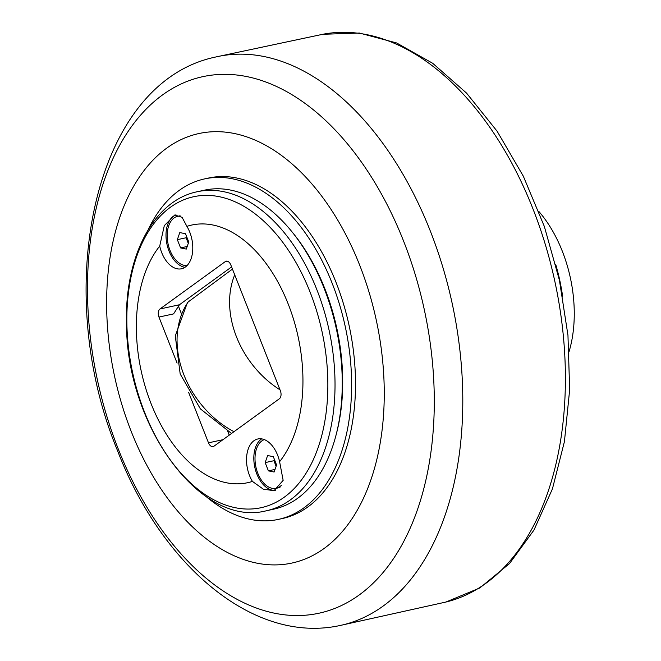 <?xml version="1.0" encoding="UTF-8"?>
<svg xmlns="http://www.w3.org/2000/svg" width="661" height="661" viewBox="0 0 661 661"><rect width="100%" height="100%" fill="white"/><g stroke="black" fill="none" stroke-linecap="round" stroke-linejoin="round"><path stroke-width="0.99" d="M268.407 470.863L265.16 462.609L267.614 455.52L273.324 456.685L276.571 464.939L274.117 472.028L268.407 470.863L275.017 469.426M274.381 459.37L273.918 460.709L276.108 466.278M265.16 462.609L273.918 460.709M281.305 485.405A25.11 15.294 77.8 0 1 276.191 488.314A25.11 15.294 77.8 0 1 257.798 473.251A25.11 15.294 77.8 0 1 264.293 439.598M280.115 487.091A25.11 15.294 77.8 0 1 277.645 488L276.191 488.314M229.235 435.136L227.789 431.468M181.221 313.256L178.296 305.82M231.54 433.467L200.382 408.87L180.189 373.977L175.281 335.928L187.468 302.482L232.457 269.093M206.149 496.585A174.198 106.124 -102.2 0 0 278.479 519.372A174.198 106.124 -102.2 0 0 304.035 507.772A174.198 106.124 -102.2 0 0 339.564 304.63A174.198 106.124 -102.2 0 0 204.621 178.9A174.198 106.124 -102.2 0 0 179.065 190.5A174.198 106.124 -102.2 0 0 148.229 229.607M204.621 178.9L208.512 178.049A174.198 106.124 77.8 0 1 349.157 325.79A174.198 106.124 77.8 0 1 282.371 518.53L278.479 519.372M335.92 435.574L336.49 433.401A160.078 97.522 -102.2 0 0 293.038 233.11L291.617 231.358A163.209 99.431 77.8 0 1 335.92 435.574A163.209 99.431 77.8 0 1 273.72 509.168L266.515 510.73A163.209 99.431 -102.2 0 0 316.842 289.625A163.209 99.431 -102.2 0 0 197.317 191.723C153.269 200.547 124.425 257.319 126.515 324.171C126.548 425.461 200.333 528.172 266.515 510.73M222.955 439.689L208.496 442.829L188.6 392.312M177.098 363.112L158.962 317.065L173.554 313.901L179.437 304.754L159.979 308.976A6.279 3.826 -102.2 0 0 158.962 317.065M231.598 266.92L179.437 304.754M166.63 148.213A219.708 133.853 -102.2 0 0 131.126 431.212A219.708 133.853 -102.2 0 0 324.254 548.374A219.708 133.853 -102.2 0 0 359.758 265.367A219.708 133.853 -102.2 0 0 166.63 148.213M562.627 296.343A138.099 84.137 -102.2 0 0 555.637 264.144M569.162 351.313A106.942 65.15 -102.2 0 0 538.814 211.404M197.317 191.723L204.513 190.161A163.209 99.431 77.8 0 1 291.617 231.358M159.714 246.074A131.828 80.312 -102.2 0 0 151.072 403.64A131.828 80.312 -102.2 0 0 252.419 481.406A26.994 16.442 77.8 0 1 249.528 475.548A26.994 16.442 77.8 0 1 257.848 438.978A26.994 16.442 77.8 0 1 279.603 461.692A131.828 80.312 -102.2 0 0 288.246 304.126A131.828 80.312 -102.2 0 0 186.898 226.359A26.994 16.442 77.8 0 1 181.469 268.787A26.994 16.442 77.8 0 1 161.705 252.601A26.994 16.442 77.8 0 1 159.714 246.074L164.308 225.632L174.768 215.015L182.081 217.312L186.898 226.359M279.603 461.692L283.148 480.365L274.034 490.702L263.293 489.148L252.419 481.406M261.649 438.871A26.994 16.442 -102.2 0 0 256.823 473.962A26.994 16.442 -102.2 0 0 275.307 490.346M175.975 214.842A26.994 16.442 -102.2 0 0 169.001 251.015A26.994 16.442 -102.2 0 0 184.973 267.308M159.979 308.976L225.302 261.591L227.235 261.178M208.496 442.829A6.279 3.826 -102.2 0 0 213.098 446.596A6.279 3.826 -102.2 0 0 214.015 446.175L279.339 398.79A6.279 3.826 -102.2 0 0 280.355 390.701L230.821 264.937A6.279 3.826 -102.2 0 0 226.219 261.178A6.279 3.826 -102.2 0 0 225.302 261.591M187.088 265.557A25.11 15.294 77.8 0 1 169.984 250.304A25.11 15.294 77.8 0 1 177.726 216.287L179.181 215.973A25.11 15.294 77.8 0 1 180.081 215.825M177.726 216.287A25.11 15.294 77.8 0 1 180.56 216.114M186.295 249.081L180.585 247.916L177.338 239.662L179.792 232.581L185.501 233.738L188.757 241.992L186.295 249.081M186.559 236.423L186.096 237.762L188.286 243.331M177.338 239.662L186.096 237.762M180.585 247.916L187.195 246.479M234.721 274.86A87.475 67.009 54 0 0 280.016 389.841M233.986 431.691A87.475 67.009 -126 0 1 188.839 301.044M162.432 95.002A274.455 167.2 77.8 0 1 403.689 241.356A274.455 167.2 77.8 0 1 359.336 594.875A274.455 167.2 77.8 0 1 118.079 448.53A274.455 167.2 77.8 0 1 162.432 95.002M339.085 625.711A290.98 177.264 -102.2 0 0 452.182 303.44A290.98 177.264 -102.2 0 0 215.717 57.003C92.92 82.501 51.071 290.129 117.476 450.521C161.334 564.841 252.626 643.855 339.085 625.711L445.894 602.047A290.51 176.983 77.8 0 0 554.802 281.181A290.51 176.983 77.8 0 0 322.733 34.289L215.717 57.003M310.116 292.179A159.086 96.919 77.8 0 1 284.412 497.089A159.086 96.919 77.8 0 1 144.577 412.257A159.086 96.919 77.8 0 1 170.282 207.347A159.086 96.919 77.8 0 1 310.116 292.179M322.733 34.289L359.435 33.05L396.592 42.948L432.699 63.291L466.55 93.102L497.105 131.209L523.338 176.223L544.358 226.5L559.413 280.181L567.956 335.267L569.658 389.742L564.428 441.581L552.422 488.925L533.956 530.089L509.524 563.552L479.812 587.96L445.894 602.047"/></g></svg>
